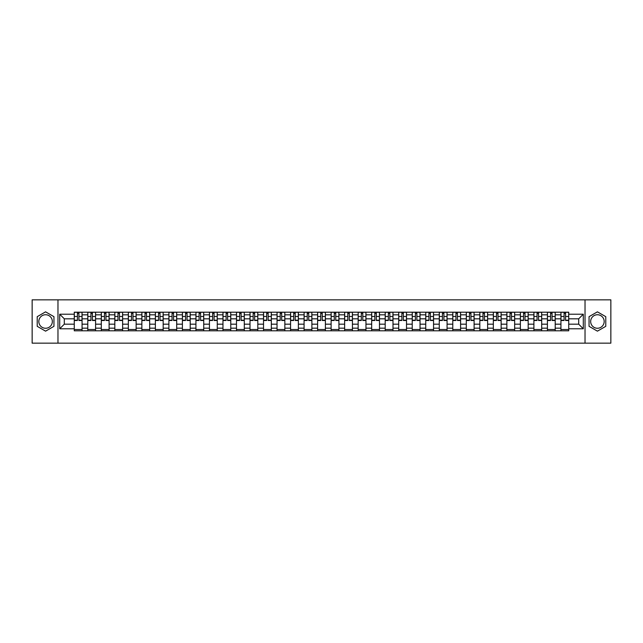 <?xml version="1.0" encoding="UTF-8"?>
<svg xmlns="http://www.w3.org/2000/svg" width="643" height="643" viewBox="0 0 643 643"><rect width="100%" height="100%" fill="white"/><g stroke="black" fill="none" stroke-linecap="round" stroke-linejoin="round"><path stroke-width="0.96" d="M45.581 328.26A6.76 6.76 0 0 1 38.821 321.5A6.76 6.76 0 0 1 45.581 314.74A6.76 6.76 0 0 1 52.34 321.5A6.76 6.76 0 0 1 45.581 328.26M597.419 328.26A6.76 6.76 0 0 1 590.66 321.5A6.76 6.76 0 0 1 597.419 314.74A6.76 6.76 0 0 1 604.179 321.5A6.76 6.76 0 0 1 597.419 328.26M585.026 343.161L610.85 343.161L610.85 299.839L32.15 299.839L32.15 343.161L585.026 343.161L585.026 299.839M87.786 330.815L87.786 314.829L82.063 314.829L82.063 330.815M82.063 314.829L82.063 312.185M87.786 314.829L87.786 312.185M95.582 312.185L95.582 330.815M101.305 330.815L101.305 312.185M109.101 312.185L109.101 330.815M114.824 330.815L114.824 312.185M122.62 312.185L122.62 330.815M128.343 330.815L128.343 312.185M136.139 312.185L136.139 330.815M141.862 330.815L141.862 312.185M149.658 312.185L149.658 330.815M155.381 330.815L155.381 312.185M163.177 312.185L163.177 330.815M168.892 330.815L168.892 312.185M176.696 312.185L176.696 330.815M182.411 330.815L182.411 312.185M190.215 312.185L190.215 330.815M195.93 330.815L195.93 312.185M203.735 312.185L203.735 330.815M209.449 330.815L209.449 312.185M217.254 312.185L217.254 330.815M222.968 330.815L222.968 312.185M230.773 312.185L230.773 330.815M236.487 330.815L236.487 312.185M244.292 312.185L244.292 330.815M250.006 330.815L250.006 312.185M257.803 312.185L257.803 330.815M263.526 330.815L263.526 312.185M271.322 312.185L271.322 330.815M277.045 330.815L277.045 312.185M284.841 312.185L284.841 330.815M290.564 330.815L290.564 312.185M298.36 312.185L298.36 330.815M304.083 330.815L304.083 312.185M311.879 312.185L311.879 330.815M317.602 330.815L317.602 312.185M325.398 312.185L325.398 330.815M331.121 330.815L331.121 312.185M338.917 312.185L338.917 330.815M344.64 330.815L344.64 312.185M352.436 312.185L352.436 330.815M358.159 330.815L358.159 312.185M365.955 312.185L365.955 330.815M371.678 330.815L371.678 312.185M379.474 312.185L379.474 330.815M385.197 330.815L385.197 312.185M392.994 312.185L392.994 330.815M398.708 330.815L398.708 312.185M406.513 312.185L406.513 330.815M412.227 330.815L412.227 312.185M420.032 312.185L420.032 330.815M425.746 330.815L425.746 312.185M433.551 312.185L433.551 330.815M439.265 330.815L439.265 312.185M447.07 312.185L447.07 330.815M452.785 330.815L452.785 312.185M460.589 312.185L460.589 330.815M466.304 330.815L466.304 312.185M474.108 312.185L474.108 330.815M479.823 330.815L479.823 312.185M487.619 312.185L487.619 330.815M493.342 330.815L493.342 312.185M501.138 312.185L501.138 330.815M506.861 330.815L506.861 312.185M514.657 312.185L514.657 330.815M520.38 330.815L520.38 312.185M528.176 312.185L528.176 330.815M533.899 330.815L533.899 312.185M541.695 312.185L541.695 330.815M547.418 330.815L547.418 312.185M555.214 312.185L555.214 330.815M560.937 330.815L560.937 312.185M560.937 324.185L555.214 324.185M547.418 324.185L541.695 324.185M533.899 324.185L528.176 324.185M520.38 324.185L514.657 324.185M506.861 324.185L501.138 324.185M493.342 324.185L487.619 324.185M479.823 324.185L474.108 324.185M466.304 324.185L460.589 324.185M452.785 324.185L447.07 324.185M439.265 324.185L433.551 324.185M425.746 324.185L420.032 324.185M412.227 324.185L406.513 324.185M398.708 324.185L392.994 324.185M385.197 324.185L379.474 324.185M371.678 324.185L365.955 324.185M358.159 324.185L352.436 324.185M344.64 324.185L338.917 324.185M331.121 324.185L325.398 324.185M317.602 324.185L311.879 324.185M304.083 324.185L298.36 324.185M290.564 324.185L284.841 324.185M277.045 324.185L271.322 324.185M263.526 324.185L257.803 324.185M250.006 324.185L244.292 324.185M236.487 324.185L230.773 324.185M222.968 324.185L217.254 324.185M209.449 324.185L203.735 324.185M195.93 324.185L190.215 324.185M182.411 324.185L176.696 324.185M168.892 324.185L163.177 324.185M155.381 324.185L149.658 324.185M141.862 324.185L136.139 324.185M128.343 324.185L122.62 324.185M114.824 324.185L109.101 324.185M101.305 324.185L95.582 324.185M87.786 324.185L82.063 324.185M560.937 318.815L555.214 318.815M547.418 318.815L541.695 318.815M533.899 318.815L528.176 318.815M520.38 318.815L514.657 318.815M506.861 318.815L501.138 318.815M493.342 318.815L487.619 318.815M479.823 318.815L474.108 318.815M466.304 318.815L460.589 318.815M452.785 318.815L447.07 318.815M439.265 318.815L433.551 318.815M425.746 318.815L420.032 318.815M412.227 318.815L406.513 318.815M398.708 318.815L392.994 318.815M385.197 318.815L379.474 318.815M371.678 318.815L365.955 318.815M358.159 318.815L352.436 318.815M344.64 318.815L338.917 318.815M331.121 318.815L325.398 318.815M317.602 318.815L311.879 318.815M304.083 318.815L298.36 318.815M290.564 318.815L284.841 318.815M277.045 318.815L271.322 318.815M263.526 318.815L257.803 318.815M250.006 318.815L244.292 318.815M236.487 318.815L230.773 318.815M222.968 318.815L217.254 318.815M209.449 318.815L203.735 318.815M195.93 318.815L190.215 318.815M182.411 318.815L176.696 318.815M168.892 318.815L163.177 318.815M155.381 318.815L149.658 318.815M141.862 318.815L136.139 318.815M128.343 318.815L122.62 318.815M114.824 318.815L109.101 318.815M101.305 318.815L95.582 318.815M87.786 318.815L82.063 318.815M64.3 324.185L74.267 324.185L74.267 318.815L64.3 318.815L64.3 324.185L59.711 328.782L59.711 314.218L74.267 314.218L74.267 318.815M568.734 318.815L568.734 324.185L578.7 324.185L578.7 318.815L568.734 318.815L568.734 312.185L74.267 312.185L74.267 314.218M568.734 314.218L583.289 314.218L583.289 328.782L568.734 328.782L568.734 324.185M74.267 324.185L74.267 330.815L568.734 330.815L568.734 328.782M74.267 328.782L59.711 328.782M57.974 343.161L57.974 299.839M53.948 316.669L45.581 311.847L37.222 316.669L37.222 326.331L45.581 331.153L53.948 326.331L53.948 316.669M605.778 316.669L597.419 311.847L589.052 316.669L589.052 326.331L597.419 331.153L605.778 326.331L605.778 316.669M82.063 329.513L74.267 329.513M77.425 313.487L78.904 313.487M95.582 329.513L87.786 329.513M90.944 313.487L92.423 313.487M109.101 329.513L101.305 329.513M104.463 313.487L105.942 313.487M122.62 329.513L114.824 329.513M117.982 313.487L119.461 313.487M136.139 329.513L128.343 329.513M131.502 313.487L132.972 313.487M149.658 329.513L141.862 329.513M145.021 313.487L146.491 313.487M163.177 329.513L155.381 329.513M158.54 313.487L160.011 313.487M176.696 329.513L168.892 329.513M172.059 313.487L173.53 313.487M190.215 329.513L182.411 329.513M185.578 313.487L187.049 313.487M203.735 329.513L195.93 329.513M199.097 313.487L200.568 313.487M217.254 329.513L209.449 329.513M212.616 313.487L214.087 313.487M230.773 329.513L222.968 329.513M226.135 313.487L227.606 313.487M244.292 329.513L236.487 329.513M239.654 313.487L241.125 313.487M257.803 329.513L250.006 329.513M253.173 313.487L254.644 313.487M271.322 329.513L263.526 329.513M266.692 313.487L268.163 313.487M284.841 329.513L277.045 329.513M280.211 313.487L281.682 313.487M298.36 329.513L290.564 329.513M293.722 313.487L295.201 313.487M311.879 329.513L304.083 329.513M307.241 313.487L308.72 313.487M325.398 329.513L317.602 329.513M320.761 313.487L322.239 313.487M338.917 329.513L331.121 329.513M334.28 313.487L335.759 313.487M352.436 329.513L344.64 329.513M347.799 313.487L349.278 313.487M365.955 329.513L358.159 329.513M361.318 313.487L362.789 313.487M379.474 329.513L371.678 329.513M374.837 313.487L376.308 313.487M392.994 329.513L385.197 329.513M388.356 313.487L389.827 313.487M406.513 329.513L398.708 329.513M401.875 313.487L403.346 313.487M420.032 329.513L412.227 329.513M415.394 313.487L416.865 313.487M433.551 329.513L425.746 329.513M428.913 313.487L430.384 313.487M447.07 329.513L439.265 329.513M442.432 313.487L443.903 313.487M460.589 329.513L452.785 329.513M455.951 313.487L457.422 313.487M474.108 329.513L466.304 329.513M469.47 313.487L470.941 313.487M487.619 329.513L479.823 329.513M482.989 313.487L484.46 313.487M501.138 329.513L493.342 329.513M496.509 313.487L497.979 313.487M514.657 329.513L506.861 329.513M510.028 313.487L511.498 313.487M528.176 329.513L520.38 329.513M523.539 313.487L525.018 313.487M541.695 329.513L533.899 329.513M537.058 313.487L538.537 313.487M555.214 329.513L547.418 329.513M550.577 313.487L552.056 313.487M568.734 329.513L560.937 329.513M564.096 313.487L565.575 313.487M59.711 314.218L64.3 318.815M578.7 324.185L583.289 328.782M578.7 318.815L583.289 314.218M78.904 320.503L78.904 312.273L82.023 312.273L82.023 320.503L78.904 320.503M77.425 313.398L78.904 313.398M80.158 312.273L74.307 312.273L74.307 320.503L77.425 320.503L77.425 312.273L76.171 312.273M92.423 320.503L92.423 312.273L95.542 312.273L95.542 320.503L92.423 320.503M90.944 313.398L92.423 313.398M93.677 312.273L87.826 312.273L87.826 320.503L90.944 320.503L90.944 312.273L89.69 312.273M105.942 320.503L105.942 312.273L109.061 312.273L109.061 320.503L105.942 320.503M104.463 313.398L105.942 313.398M107.196 312.273L101.345 312.273L101.345 320.503L104.463 320.503L104.463 312.273L103.21 312.273M119.461 320.503L119.461 312.273L122.58 312.273L122.58 320.503L119.461 320.503M117.982 313.398L119.461 313.398M120.715 312.273L114.864 312.273L114.864 320.503L117.982 320.503L117.982 312.273L116.729 312.273M132.972 320.503L132.972 312.273L136.099 312.273L136.099 320.503L132.972 320.503M131.502 313.398L132.972 313.398M134.234 312.273L128.383 312.273L128.383 320.503L131.502 320.503L131.502 312.273L130.248 312.273M146.491 320.503L146.491 312.273L149.618 312.273L149.618 320.503L146.491 320.503M145.021 313.398L146.491 313.398M147.753 312.273L141.902 312.273L141.902 320.503L145.021 320.503L145.021 312.273L143.767 312.273M160.011 320.503L160.011 312.273L163.129 312.273L163.129 320.503L160.011 320.503M158.54 313.398L160.011 313.398M161.272 312.273L155.421 312.273L155.421 320.503L158.54 320.503L158.54 312.273L157.286 312.273M173.53 320.503L173.53 312.273L176.648 312.273L176.648 320.503L173.53 320.503M172.059 313.398L173.53 313.398M174.792 312.273L168.94 312.273L168.94 320.503L172.059 320.503L172.059 312.273L170.805 312.273M187.049 320.503L187.049 312.273L190.167 312.273L190.167 320.503L187.049 320.503M185.578 313.398L187.049 313.398M188.311 312.273L182.459 312.273L182.459 320.503L185.578 320.503L185.578 312.273L184.324 312.273M200.568 320.503L200.568 312.273L203.686 312.273L203.686 320.503L200.568 320.503M199.097 313.398L200.568 313.398M201.83 312.273L195.978 312.273L195.978 320.503L199.097 320.503L199.097 312.273L197.843 312.273M214.087 320.503L214.087 312.273L217.205 312.273L217.205 320.503L214.087 320.503M212.616 313.398L214.087 313.398M215.341 312.273L209.497 312.273L209.497 320.503L212.616 320.503L212.616 312.273L211.354 312.273M227.606 320.503L227.606 312.273L230.724 312.273L230.724 320.503L227.606 320.503M226.135 313.398L227.606 313.398M228.86 312.273L223.017 312.273L223.017 320.503L226.135 320.503L226.135 312.273L224.873 312.273M241.125 320.503L241.125 312.273L244.244 312.273L244.244 320.503L241.125 320.503M239.654 313.398L241.125 313.398M242.379 312.273L236.536 312.273L236.536 320.503L239.654 320.503L239.654 312.273L238.392 312.273M254.644 320.503L254.644 312.273L257.763 312.273L257.763 320.503L254.644 320.503M253.173 313.398L254.644 313.398M255.898 312.273L250.055 312.273L250.055 320.503L253.173 320.503L253.173 312.273L251.911 312.273M268.163 320.503L268.163 312.273L271.282 312.273L271.282 320.503L268.163 320.503M266.692 313.398L268.163 313.398M269.417 312.273L263.566 312.273L263.566 320.503L266.692 320.503L266.692 312.273L265.43 312.273M281.682 320.503L281.682 312.273L284.801 312.273L284.801 320.503L281.682 320.503M280.211 313.398L281.682 313.398M282.936 312.273L277.085 312.273L277.085 320.503L280.211 320.503L280.211 312.273L278.949 312.273M295.201 320.503L295.201 312.273L298.32 312.273L298.32 320.503L295.201 320.503M293.722 313.398L295.201 313.398M296.455 312.273L290.604 312.273L290.604 320.503L293.722 320.503L293.722 312.273L292.469 312.273M308.72 320.503L308.72 312.273L311.839 312.273L311.839 320.503L308.72 320.503M307.241 313.398L308.72 313.398M309.974 312.273L304.123 312.273L304.123 320.503L307.241 320.503L307.241 312.273L305.988 312.273M322.239 320.503L322.239 312.273L325.358 312.273L325.358 320.503L322.239 320.503M320.761 313.398L322.239 313.398M323.493 312.273L317.642 312.273L317.642 320.503L320.761 320.503L320.761 312.273L319.507 312.273M335.759 320.503L335.759 312.273L338.877 312.273L338.877 320.503L335.759 320.503M334.28 313.398L335.759 313.398M337.012 312.273L331.161 312.273L331.161 320.503L334.28 320.503L334.28 312.273L333.026 312.273M349.278 320.503L349.278 312.273L352.396 312.273L352.396 320.503L349.278 320.503M347.799 313.398L349.278 313.398M350.531 312.273L344.68 312.273L344.68 320.503L347.799 320.503L347.799 312.273L346.545 312.273M362.789 320.503L362.789 312.273L365.915 312.273L365.915 320.503L362.789 320.503M361.318 313.398L362.789 313.398M364.051 312.273L358.199 312.273L358.199 320.503L361.318 320.503L361.318 312.273L360.064 312.273M376.308 320.503L376.308 312.273L379.434 312.273L379.434 320.503L376.308 320.503M374.837 313.398L376.308 313.398M377.57 312.273L371.718 312.273L371.718 320.503L374.837 320.503L374.837 312.273L373.583 312.273M389.827 320.503L389.827 312.273L392.945 312.273L392.945 320.503L389.827 320.503M388.356 313.398L389.827 313.398M391.089 312.273L385.237 312.273L385.237 320.503L388.356 320.503L388.356 312.273L387.102 312.273M403.346 320.503L403.346 312.273L406.464 312.273L406.464 320.503L403.346 320.503M401.875 313.398L403.346 313.398M404.608 312.273L398.756 312.273L398.756 320.503L401.875 320.503L401.875 312.273L400.621 312.273M416.865 320.503L416.865 312.273L419.983 312.273L419.983 320.503L416.865 320.503M415.394 313.398L416.865 313.398M418.127 312.273L412.276 312.273L412.276 320.503L415.394 320.503L415.394 312.273L414.14 312.273M430.384 320.503L430.384 312.273L433.503 312.273L433.503 320.503L430.384 320.503M428.913 313.398L430.384 313.398M431.646 312.273L425.795 312.273L425.795 320.503L428.913 320.503L428.913 312.273L427.659 312.273M443.903 320.503L443.903 312.273L447.022 312.273L447.022 320.503L443.903 320.503M442.432 313.398L443.903 313.398M445.157 312.273L439.314 312.273L439.314 320.503L442.432 320.503L442.432 312.273L441.17 312.273M457.422 320.503L457.422 312.273L460.541 312.273L460.541 320.503L457.422 320.503M455.951 313.398L457.422 313.398M458.676 312.273L452.833 312.273L452.833 320.503L455.951 320.503L455.951 312.273L454.689 312.273M470.941 320.503L470.941 312.273L474.06 312.273L474.06 320.503L470.941 320.503M469.47 313.398L470.941 313.398M472.195 312.273L466.352 312.273L466.352 320.503L469.47 320.503L469.47 312.273L468.208 312.273M484.46 320.503L484.46 312.273L487.579 312.273L487.579 320.503L484.46 320.503M482.989 313.398L484.46 313.398M485.714 312.273L479.871 312.273L479.871 320.503L482.989 320.503L482.989 312.273L481.728 312.273M497.979 320.503L497.979 312.273L501.098 312.273L501.098 320.503L497.979 320.503M496.509 313.398L497.979 313.398M499.233 312.273L493.382 312.273L493.382 320.503L496.509 320.503L496.509 312.273L495.247 312.273M511.498 320.503L511.498 312.273L514.617 312.273L514.617 320.503L511.498 320.503M510.028 313.398L511.498 313.398M512.752 312.273L506.901 312.273L506.901 320.503L510.028 320.503L510.028 312.273L508.766 312.273M525.018 320.503L525.018 312.273L528.136 312.273L528.136 320.503L525.018 320.503M523.539 313.398L525.018 313.398M526.271 312.273L520.42 312.273L520.42 320.503L523.539 320.503L523.539 312.273L522.285 312.273M538.537 320.503L538.537 312.273L541.655 312.273L541.655 320.503L538.537 320.503M537.058 313.398L538.537 313.398M539.79 312.273L533.939 312.273L533.939 320.503L537.058 320.503L537.058 312.273L535.804 312.273M552.056 320.503L552.056 312.273L555.174 312.273L555.174 320.503L552.056 320.503M550.577 313.398L552.056 313.398M553.31 312.273L547.458 312.273L547.458 320.503L550.577 320.503L550.577 312.273L549.323 312.273M565.575 320.503L565.575 312.273L568.693 312.273L568.693 320.503L565.575 320.503M564.096 313.398L565.575 313.398M566.829 312.273L560.977 312.273L560.977 320.503L564.096 320.503L564.096 312.273L562.842 312.273M547.418 314.829L541.695 314.829M533.899 314.829L528.176 314.829M520.38 314.829L514.657 314.829M506.861 314.829L501.138 314.829M493.342 314.829L487.619 314.829M479.823 314.829L474.108 314.829M466.304 314.829L460.589 314.829M452.785 314.829L447.07 314.829M439.265 314.829L433.551 314.829M425.746 314.829L420.032 314.829M412.227 314.829L406.513 314.829M398.708 314.829L392.994 314.829M385.197 314.829L379.474 314.829M371.678 314.829L365.955 314.829M358.159 314.829L352.436 314.829M344.64 314.829L338.917 314.829M331.121 314.829L325.398 314.829M317.602 314.829L311.879 314.829M304.083 314.829L298.36 314.829M290.564 314.829L284.841 314.829M277.045 314.829L271.322 314.829M263.526 314.829L257.803 314.829M250.006 314.829L244.292 314.829M236.487 314.829L230.773 314.829M222.968 314.829L217.254 314.829M209.449 314.829L203.735 314.829M195.93 314.829L190.215 314.829M182.411 314.829L176.696 314.829M168.892 314.829L163.177 314.829M155.381 314.829L149.658 314.829M141.862 314.829L136.139 314.829M128.343 314.829L122.62 314.829M114.824 314.829L109.101 314.829M101.305 314.829L95.582 314.829M560.937 314.829L555.214 314.829M547.418 328.171L541.695 328.171M533.899 328.171L528.176 328.171M520.38 328.171L514.657 328.171M506.861 328.171L501.138 328.171M493.342 328.171L487.619 328.171M479.823 328.171L474.108 328.171M466.304 328.171L460.589 328.171M452.785 328.171L447.07 328.171M439.265 328.171L433.551 328.171M425.746 328.171L420.032 328.171M412.227 328.171L406.513 328.171M398.708 328.171L392.994 328.171M385.197 328.171L379.474 328.171M371.678 328.171L365.955 328.171M358.159 328.171L352.436 328.171M344.64 328.171L338.917 328.171M331.121 328.171L325.398 328.171M317.602 328.171L311.879 328.171M304.083 328.171L298.36 328.171M290.564 328.171L284.841 328.171M277.045 328.171L271.322 328.171M263.526 328.171L257.803 328.171M250.006 328.171L244.292 328.171M236.487 328.171L230.773 328.171M222.968 328.171L217.254 328.171M209.449 328.171L203.735 328.171M195.93 328.171L190.215 328.171M182.411 328.171L176.696 328.171M168.892 328.171L163.177 328.171M155.381 328.171L149.658 328.171M141.862 328.171L136.139 328.171M128.343 328.171L122.62 328.171M114.824 328.171L109.101 328.171M101.305 328.171L95.582 328.171M87.786 328.171L82.063 328.171M560.937 328.171L555.214 328.171M78.904 320.206L82.023 320.206M78.904 316.477L82.023 316.477M74.307 320.206L77.425 320.206M74.307 316.477L77.425 316.477M92.423 320.206L95.542 320.206M92.423 316.477L95.542 316.477M87.826 320.206L90.944 320.206M87.826 316.477L90.944 316.477M105.942 320.206L109.061 320.206M105.942 316.477L109.061 316.477M101.345 320.206L104.463 320.206M101.345 316.477L104.463 316.477M119.461 320.206L122.58 320.206M119.461 316.477L122.58 316.477M114.864 320.206L117.982 320.206M114.864 316.477L117.982 316.477M132.972 320.206L136.099 320.206M132.972 316.477L136.099 316.477M128.383 320.206L131.502 320.206M128.383 316.477L131.502 316.477M146.491 320.206L149.618 320.206M146.491 316.477L149.618 316.477M141.902 320.206L145.021 320.206M141.902 316.477L145.021 316.477M160.011 320.206L163.129 320.206M160.011 316.477L163.129 316.477M155.421 320.206L158.54 320.206M155.421 316.477L158.54 316.477M173.53 320.206L176.648 320.206M173.53 316.477L176.648 316.477M168.94 320.206L172.059 320.206M168.94 316.477L172.059 316.477M187.049 320.206L190.167 320.206M187.049 316.477L190.167 316.477M182.459 320.206L185.578 320.206M182.459 316.477L185.578 316.477M200.568 320.206L203.686 320.206M200.568 316.477L203.686 316.477M195.978 320.206L199.097 320.206M195.978 316.477L199.097 316.477M214.087 320.206L217.205 320.206M214.087 316.477L217.205 316.477M209.497 320.206L212.616 320.206M209.497 316.477L212.616 316.477M227.606 320.206L230.724 320.206M227.606 316.477L230.724 316.477M223.017 320.206L226.135 320.206M223.017 316.477L226.135 316.477M241.125 320.206L244.244 320.206M241.125 316.477L244.244 316.477M236.536 320.206L239.654 320.206M236.536 316.477L239.654 316.477M254.644 320.206L257.763 320.206M254.644 316.477L257.763 316.477M250.055 320.206L253.173 320.206M250.055 316.477L253.173 316.477M268.163 320.206L271.282 320.206M268.163 316.477L271.282 316.477M263.566 320.206L266.692 320.206M263.566 316.477L266.692 316.477M281.682 320.206L284.801 320.206M281.682 316.477L284.801 316.477M277.085 320.206L280.211 320.206M277.085 316.477L280.211 316.477M295.201 320.206L298.32 320.206M295.201 316.477L298.32 316.477M290.604 320.206L293.722 320.206M290.604 316.477L293.722 316.477M308.72 320.206L311.839 320.206M308.72 316.477L311.839 316.477M304.123 320.206L307.241 320.206M304.123 316.477L307.241 316.477M322.239 320.206L325.358 320.206M322.239 316.477L325.358 316.477M317.642 320.206L320.761 320.206M317.642 316.477L320.761 316.477M335.759 320.206L338.877 320.206M335.759 316.477L338.877 316.477M331.161 320.206L334.28 320.206M331.161 316.477L334.28 316.477M349.278 320.206L352.396 320.206M349.278 316.477L352.396 316.477M344.68 320.206L347.799 320.206M344.68 316.477L347.799 316.477M362.789 320.206L365.915 320.206M362.789 316.477L365.915 316.477M358.199 320.206L361.318 320.206M358.199 316.477L361.318 316.477M376.308 320.206L379.434 320.206M376.308 316.477L379.434 316.477M371.718 320.206L374.837 320.206M371.718 316.477L374.837 316.477M389.827 320.206L392.945 320.206M389.827 316.477L392.945 316.477M385.237 320.206L388.356 320.206M385.237 316.477L388.356 316.477M403.346 320.206L406.464 320.206M403.346 316.477L406.464 316.477M398.756 320.206L401.875 320.206M398.756 316.477L401.875 316.477M416.865 320.206L419.983 320.206M416.865 316.477L419.983 316.477M412.276 320.206L415.394 320.206M412.276 316.477L415.394 316.477M430.384 320.206L433.503 320.206M430.384 316.477L433.503 316.477M425.795 320.206L428.913 320.206M425.795 316.477L428.913 316.477M443.903 320.206L447.022 320.206M443.903 316.477L447.022 316.477M439.314 320.206L442.432 320.206M439.314 316.477L442.432 316.477M457.422 320.206L460.541 320.206M457.422 316.477L460.541 316.477M452.833 320.206L455.951 320.206M452.833 316.477L455.951 316.477M470.941 320.206L474.06 320.206M470.941 316.477L474.06 316.477M466.352 320.206L469.47 320.206M466.352 316.477L469.47 316.477M484.46 320.206L487.579 320.206M484.46 316.477L487.579 316.477M479.871 320.206L482.989 320.206M479.871 316.477L482.989 316.477M497.979 320.206L501.098 320.206M497.979 316.477L501.098 316.477M493.382 320.206L496.509 320.206M493.382 316.477L496.509 316.477M511.498 320.206L514.617 320.206M511.498 316.477L514.617 316.477M506.901 320.206L510.028 320.206M506.901 316.477L510.028 316.477M525.018 320.206L528.136 320.206M525.018 316.477L528.136 316.477M520.42 320.206L523.539 320.206M520.42 316.477L523.539 316.477M538.537 320.206L541.655 320.206M538.537 316.477L541.655 316.477M533.939 320.206L537.058 320.206M533.939 316.477L537.058 316.477M552.056 320.206L555.174 320.206M552.056 316.477L555.174 316.477M547.458 320.206L550.577 320.206M547.458 316.477L550.577 316.477M565.575 320.206L568.693 320.206M565.575 316.477L568.693 316.477M560.977 320.206L564.096 320.206M560.977 316.477L564.096 316.477"/></g></svg>
